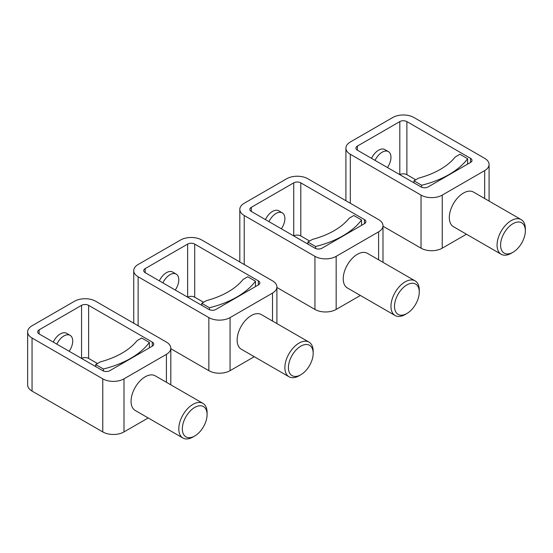 <?xml version="1.0" encoding="UTF-8"?>
<svg xmlns="http://www.w3.org/2000/svg" width="553" height="553" viewBox="0 0 553 553"><rect width="100%" height="100%" fill="white"/><g stroke="black" fill="none" stroke-linecap="round" stroke-linejoin="round"><path stroke-width="0.83" d="M281.353 228.783A12.505 7.217 120 0 0 284.885 218.573A12.505 7.217 120 0 0 282.3 212.85A12.505 7.217 120 0 0 268.972 221.635M282.3 212.85L278.76 210.811A12.505 7.217 120 0 0 265.433 219.596M251.29 207.347L251.29 211.433A4.998 2.889 0 0 1 249.825 209.387A4.998 2.889 0 0 1 251.29 207.347L293.726 182.849L293.726 235.931A4.998 2.889 0 0 1 300.797 235.931L300.797 182.849A4.998 2.889 0 0 0 293.726 182.849M390.971 306.369A20.005 11.551 120 0 0 395.119 315.521A20.005 11.551 120 0 0 405.121 314.533L406.884 313.51A17.502 10.106 120 0 0 419.264 292.074L419.264 290.035A20.005 11.551 120 0 0 415.116 280.876A20.005 11.551 120 0 0 399.701 286.233A20.005 11.551 120 0 0 390.971 306.369M419.264 292.074A17.502 10.106 120 0 0 406.884 284.926A17.502 10.106 120 0 0 394.51 306.369A17.502 10.106 120 0 0 406.884 313.51M415.116 280.876L367.379 253.315A20.005 11.551 120 0 0 351.964 258.673A20.005 11.551 120 0 0 343.233 278.802A20.005 11.551 120 0 0 347.374 287.961L395.119 315.521M378.598 231.845A15 8.661 0 0 0 382.987 225.721A15 8.661 0 0 0 378.598 219.596L307.869 178.764A15 8.661 0 0 0 286.654 178.764L244.219 203.262A15 8.661 0 0 0 239.822 209.387A15 8.661 0 0 0 244.219 215.511L314.94 256.343A15 8.661 0 0 0 336.162 256.343L378.598 231.845L378.598 259.792M276.901 287.47L314.94 309.431A15 8.661 0 0 0 336.162 309.431L336.162 256.343M364.448 223.682A4.998 2.889 0 0 0 365.913 221.635A4.998 2.889 0 0 0 364.448 219.596L364.448 223.682L322.019 248.179A4.998 2.889 0 0 1 314.94 248.179L251.29 211.433M364.448 219.596L300.797 182.849M309.639 241.032L300.797 235.931M360.362 295.461L336.162 309.431M361.538 225.361L361.538 219.956L353.844 215.511L349.226 218.179A75.014 43.307 0 0 1 312.486 239.394L307.869 242.055L307.869 244.094M315.569 248.484L315.569 246.5A87.519 50.53 0 0 0 361.538 219.956M315.569 246.5L307.869 242.055M387.439 167.538A12.505 7.217 120 0 0 390.971 157.328A12.505 7.217 120 0 0 388.386 151.605A12.505 7.217 120 0 0 375.058 160.391M388.386 151.605L384.847 149.566A12.505 7.217 120 0 0 371.526 158.345M357.376 146.096L357.376 150.181A4.998 2.889 0 0 1 355.911 148.142A4.998 2.889 0 0 1 357.376 146.096L399.812 121.598L399.812 174.679A4.998 2.889 0 0 1 406.884 174.679L406.884 121.598A4.998 2.889 0 0 0 399.812 121.598M497.057 245.117A20.005 11.551 120 0 0 501.205 254.276A20.005 11.551 120 0 0 511.207 253.281L512.977 252.265A17.502 10.106 120 0 0 525.35 230.829L525.35 228.783A20.005 11.551 120 0 0 521.209 219.624A20.005 11.551 120 0 0 505.795 224.988A20.005 11.551 120 0 0 497.057 245.117M525.35 230.829A17.502 10.106 120 0 0 512.97 223.682A17.502 10.106 120 0 0 500.596 245.117A17.502 10.106 120 0 0 512.977 252.265M521.209 219.624L473.465 192.064A20.005 11.551 120 0 0 458.05 197.421A20.005 11.551 120 0 0 449.319 217.557A20.005 11.551 120 0 0 453.467 226.716L501.205 254.276M484.684 170.601A15 8.661 0 0 0 489.08 164.476A15 8.661 0 0 0 484.684 158.345L413.955 117.513A15 8.661 0 0 0 392.741 117.513L350.305 142.017A15 8.661 0 0 0 345.908 148.142A15 8.661 0 0 0 350.305 154.266L421.033 195.098A15 8.661 0 0 0 442.248 195.098L484.684 170.601L484.684 198.541M382.987 226.218L421.033 248.179A15 8.661 0 0 0 442.248 248.179L442.248 195.098M470.541 162.43A4.998 2.889 0 0 0 472.006 160.391A4.998 2.889 0 0 0 470.541 158.345L470.541 162.43L428.105 186.928A4.998 2.889 0 0 1 421.033 186.928L357.376 150.181M470.541 158.345L406.884 121.598M415.725 179.787L406.884 174.679M466.449 234.209L442.248 248.179M467.624 164.11L467.624 158.711L459.93 154.266L455.313 156.928A75.014 43.307 0 0 1 418.573 178.142L413.955 180.803L413.955 182.849M421.656 187.239L421.656 185.248A87.519 50.53 0 0 0 467.624 158.711M421.656 185.248L413.955 180.803M175.26 290.035A12.505 7.217 120 0 0 178.799 279.825A12.505 7.217 120 0 0 176.207 274.101A12.505 7.217 120 0 0 162.886 282.887M176.207 274.101L172.674 272.062A12.505 7.217 120 0 0 159.347 280.848M145.204 268.599L145.204 272.677A4.998 2.889 0 0 1 143.739 270.638A4.998 2.889 0 0 1 145.204 268.599L187.64 244.094L187.64 297.175A4.998 2.889 0 0 1 194.711 297.182L194.711 244.094A4.998 2.889 0 0 0 187.64 244.094M284.885 367.614A20.005 11.551 120 0 0 289.025 376.773A20.005 11.551 120 0 0 299.028 375.784L300.797 374.761A17.502 10.106 120 0 0 313.178 353.326L313.178 351.279A20.005 11.551 120 0 0 309.03 342.127A20.005 11.551 120 0 0 293.615 347.484A20.005 11.551 120 0 0 284.885 367.614M313.178 353.326A17.502 10.106 120 0 0 300.797 346.178A17.502 10.106 120 0 0 288.424 367.614A17.502 10.106 120 0 0 300.797 374.761M309.03 342.127L261.293 314.56A20.005 11.551 120 0 0 245.878 319.924A20.005 11.551 120 0 0 237.147 340.054A20.005 11.551 120 0 0 241.288 349.213L289.025 376.773M272.511 293.097A15 8.661 0 0 0 276.901 286.972A15 8.661 0 0 0 272.511 280.848L201.783 240.016A15 8.661 0 0 0 180.568 240.016L138.132 264.514A15 8.661 0 0 0 133.736 270.638A15 8.661 0 0 0 138.132 276.763L208.854 317.595A15 8.661 0 0 0 230.076 317.595L272.511 293.097L272.511 321.037M170.815 348.715L208.854 370.676A15 8.661 0 0 0 230.076 370.676L230.076 317.595M258.362 284.926A4.998 2.889 0 0 0 259.827 282.887A4.998 2.889 0 0 0 258.362 280.848L258.362 284.926L215.926 309.431A4.998 2.889 0 0 1 208.854 309.431L145.204 272.677M258.362 280.848L194.711 244.094M203.552 302.284L194.711 297.182M254.276 356.706L230.076 370.676M255.451 286.613L255.451 281.207L247.758 276.763L243.14 279.424A75.014 43.307 0 0 1 206.4 300.638L201.783 303.307L201.783 305.346M209.483 309.735L209.483 307.745A87.519 50.53 0 0 0 255.451 281.207M209.483 307.745L201.783 303.307M69.173 351.279A12.505 7.217 120 0 0 72.713 341.077A12.505 7.217 120 0 0 70.12 335.353A12.505 7.217 120 0 0 56.8 344.139M70.12 335.353L66.588 333.307A12.505 7.217 120 0 0 53.261 342.093M39.118 329.844L39.118 333.929A4.998 2.889 0 0 1 37.652 331.89A4.998 2.889 0 0 1 39.118 329.844L81.554 305.346L81.554 358.427A4.998 2.889 0 0 1 88.625 358.427L88.625 305.346A4.998 2.889 0 0 0 81.554 305.346M178.799 428.865A20.005 11.551 120 0 0 182.939 438.024A20.005 11.551 120 0 0 192.942 437.029L194.711 436.013A17.502 10.106 120 0 0 207.092 414.57L207.092 412.531A20.005 11.551 120 0 0 202.944 403.372A20.005 11.551 120 0 0 187.529 408.736A20.005 11.551 120 0 0 178.799 428.865M207.092 414.57A17.502 10.106 120 0 0 194.711 407.43A17.502 10.106 120 0 0 182.338 428.865A17.502 10.106 120 0 0 194.711 436.013M202.944 403.372L155.206 375.812A20.005 11.551 120 0 0 139.791 381.169A20.005 11.551 120 0 0 131.061 401.305A20.005 11.551 120 0 0 135.202 410.457L182.939 438.024M166.418 354.342A15 8.661 0 0 0 170.815 348.217A15 8.661 0 0 0 166.418 342.093L95.697 301.261A15 8.661 0 0 0 74.482 301.261L32.046 325.758A15 8.661 0 0 0 27.65 331.89A15 8.661 0 0 0 32.046 338.014L102.768 378.846A15 8.661 0 0 0 123.99 378.846L166.418 354.342L166.418 382.289M27.65 331.89L27.65 384.971A15 8.661 0 0 0 32.046 391.095L102.768 431.928A15 8.661 0 0 0 123.99 431.928L123.99 378.846M152.275 346.178A4.998 2.889 0 0 0 153.741 344.139A4.998 2.889 0 0 0 152.275 342.093L152.275 346.178L109.84 370.676A4.998 2.889 0 0 1 102.768 370.676L39.118 333.929M152.275 342.093L88.625 305.346M97.466 363.535L88.625 358.427M148.183 417.957L123.99 431.928M149.365 347.858L149.365 342.452L141.665 338.014L137.054 340.676A75.014 43.307 0 0 1 100.314 361.89L95.697 364.551L95.697 366.598M103.39 370.98L103.39 368.996A87.519 50.53 0 0 0 149.365 342.452M103.39 368.996L95.697 364.551M244.219 264.514L244.219 215.511M314.94 256.343L314.94 309.431M350.305 203.262L350.305 154.266M421.033 195.098L421.033 248.179M138.132 325.758L138.132 276.763M208.854 317.595L208.854 370.676M32.046 391.095L32.046 338.014M102.768 378.846L102.768 431.928M382.987 262.329L382.987 225.721M239.822 261.977L239.822 209.387M489.08 201.078L489.08 164.476M345.908 200.725L345.908 148.142M276.901 323.574L276.901 286.972M133.736 323.222L133.736 270.638M170.815 384.826L170.815 348.217"/></g></svg>
